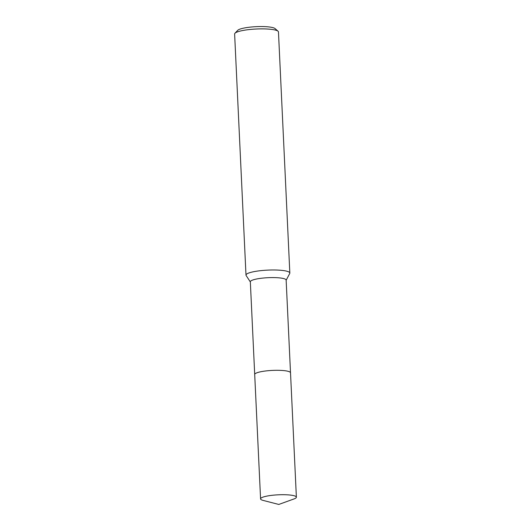 <?xml version="1.0" encoding="UTF-8"?>
<svg xmlns="http://www.w3.org/2000/svg" width="531" height="531" viewBox="0 0 531 531"><rect width="100%" height="100%" fill="white"/><g stroke="black" fill="none" stroke-linecap="round" stroke-linejoin="round"><path stroke-width="0.8" d="M290.079 372.131A17.921 3.232 177.3 0 0 277.202 370.299A17.921 3.232 177.3 0 0 259.393 372.052A17.921 3.232 177.3 0 0 255.079 373.778M290.51 372.709L286.143 280.083A17.921 3.232 177.3 0 0 274.64 277.607A17.921 3.232 177.3 0 0 255.019 279.346A17.921 3.232 177.3 0 0 250.333 281.769L254.701 374.395M286.149 280.255L289.734 273.472A21.944 3.963 177.3 0 0 289.833 273.047A21.944 3.963 177.3 0 0 275.755 270.013A21.944 3.963 177.3 0 0 251.727 272.144A21.944 3.963 177.3 0 0 245.992 275.111A21.944 3.963 177.3 0 0 246.138 275.523L250.34 281.941M289.833 273.047L278.463 31.933A21.944 3.963 177.3 0 0 278.058 31.223A21.944 3.963 177.3 0 0 262.467 28.88A21.944 3.963 177.3 0 0 240.357 31.03A21.944 3.963 177.3 0 0 234.961 33.261A21.944 3.963 177.3 0 0 234.622 34.004L245.992 275.111M278.058 31.223L275.051 28.581A19.023 3.432 177.3 0 0 261.544 26.55A19.023 3.432 177.3 0 0 242.382 28.415A19.023 3.432 177.3 0 0 237.702 30.347L234.961 33.261M294.015 498.941A17.921 3.232 177.3 0 0 296.378 497.195A17.921 3.232 177.3 0 0 290.55 495.098A17.921 3.232 177.3 0 0 271.182 495.416A17.921 3.232 177.3 0 0 260.575 498.888A17.921 3.232 177.3 0 0 263.091 500.401L278.775 504.45L294.015 498.941M296.378 497.195L290.517 372.795A17.928 3.239 177.3 0 0 284.689 370.698A17.928 3.239 177.3 0 0 265.314 371.016A17.928 3.239 177.3 0 0 254.701 374.488L260.575 498.888"/></g></svg>
